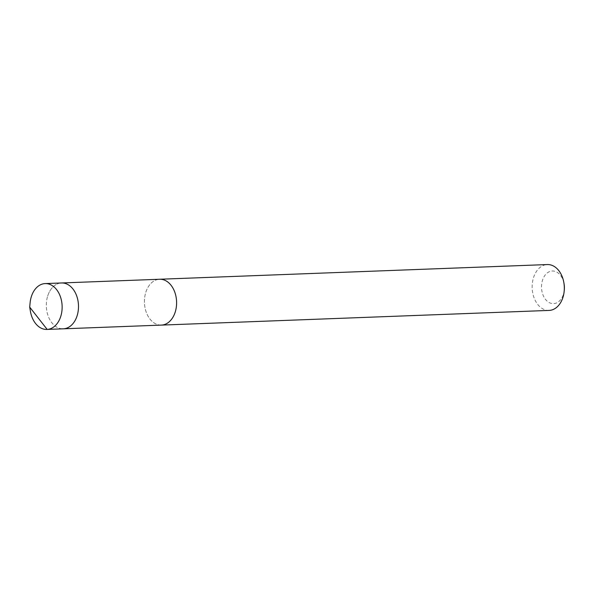 <?xml version="1.0" encoding="UTF-8"?>
<svg xmlns="http://www.w3.org/2000/svg" width="594" height="594" viewBox="0 0 594 594"><rect width="100%" height="100%" fill="white"/><g stroke="black" fill="none" stroke-linecap="round" stroke-linejoin="round"><path stroke-width="0.45" stroke-dasharray="2.97 2.23" d="M47.379 297.089A22.943 16.083 -92.2 0 0 63.276 328.816A22.943 16.083 -92.2 0 1 47.379 297.089A22.943 16.083 -92.2 0 1 61.538 282.967A22.943 16.083 -92.2 0 0 47.379 297.089M30.42 311.353A22.943 16.083 87.8 0 1 30.101 302.858M161.382 325.096A22.936 16.075 87.8 0 1 145.493 293.377A22.936 16.075 87.8 0 1 159.645 279.254M160.915 325.111A22.943 16.083 87.8 0 1 144.446 302.784A22.943 16.083 87.8 0 1 159.177 279.277M549.101 310.417A22.943 16.083 87.8 0 1 532.165 288.097A22.943 16.083 87.8 0 1 547.364 264.56M564.3 289.909A16.32 11.442 87.8 0 1 563.639 293.57A16.32 11.442 87.8 0 1 545.686 299.628A16.32 11.442 87.8 0 1 546.859 273.27A16.32 11.442 87.8 0 1 564.07 283.865"/><path stroke-width="0.89" d="M159.177 279.277A22.943 16.083 87.8 0 1 159.645 279.247A22.936 16.075 87.8 0 1 175.534 310.974A22.936 16.075 87.8 0 1 161.382 325.096L63.276 328.816A22.943 16.083 -92.2 0 0 78.475 305.279A22.943 16.083 -92.2 0 0 61.538 282.967L45.189 283.583A22.943 16.083 87.8 0 1 61.078 315.31A22.943 16.083 87.8 0 1 46.926 329.44A22.943 16.083 87.8 0 1 30.42 311.353L29.7 307.128L47.171 329.425L63.528 328.809M29.7 307.128L30.101 302.858A22.943 16.083 87.8 0 1 31.029 297.705A22.943 16.083 87.8 0 1 45.189 283.583M46.926 329.44L63.276 328.816A22.943 16.083 -92.2 0 0 78.475 305.279A22.943 16.083 -92.2 0 0 61.538 282.967L159.645 279.254A22.943 16.083 87.8 0 1 175.542 310.974A22.943 16.083 87.8 0 1 161.382 325.104A22.943 16.083 87.8 0 1 160.915 325.111M159.645 279.247L547.364 264.56A22.943 16.083 87.8 0 1 563.862 282.647A22.943 16.083 87.8 0 1 564.181 291.142A22.943 16.083 87.8 0 1 563.261 296.295A22.943 16.083 87.8 0 1 549.101 310.417L161.382 325.104M563.862 282.647L564.07 283.865A16.32 11.442 87.8 0 1 564.3 289.909L564.181 291.142"/></g></svg>
